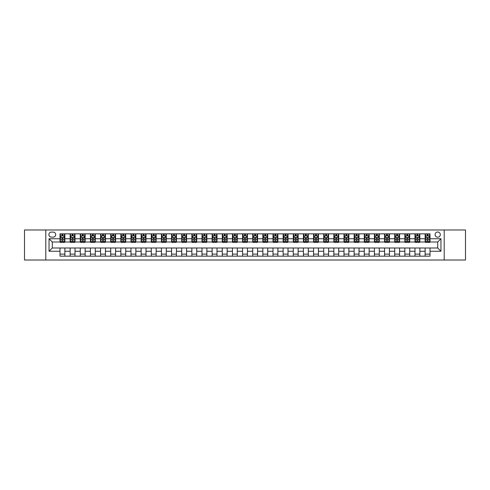 <?xml version="1.0" encoding="UTF-8"?>
<svg xmlns="http://www.w3.org/2000/svg" width="490" height="490" viewBox="0 0 490 490"><rect width="100%" height="100%" fill="white"/><g stroke="black" fill="none" stroke-linecap="round" stroke-linejoin="round"><path stroke-width="0.73" d="M437.711 232.015A2.597 2.597 0 0 0 435.114 234.612A2.597 2.597 0 0 0 437.711 237.209A2.597 2.597 0 0 0 440.308 234.612A2.597 2.597 0 0 0 437.711 232.015M444.203 260.012L465.5 260.012L465.5 229.988L444.203 229.988L444.203 260.012L45.797 260.012L45.797 229.988L24.5 229.988L24.5 260.012L45.797 260.012M51.401 237.129L53.183 237.129A2.517 2.517 0 0 0 55.701 234.612A2.517 2.517 0 0 0 53.183 232.101L51.401 232.101A2.517 2.517 0 0 0 48.884 234.612A2.517 2.517 0 0 0 51.401 237.129M444.203 229.988L45.797 229.988M60.001 251.248L49.043 251.248L49.043 238.753L60.001 238.753L60.001 241.999L52.289 241.999L52.289 248.001L60.001 248.001L60.001 256.16L430 256.16L430 248.001L437.711 248.001L437.711 241.999L430 241.999L430 238.753L440.957 238.753L440.957 251.248L430 251.248M430 238.753L430 233.84L60.001 233.84L60.001 238.753M425.13 233.84L425.13 241.999L425.541 241.999M427.078 241.999L428.052 241.999M429.595 241.999L430 241.999M425.13 241.999L419.452 241.999M414.987 233.84L414.987 241.999L415.398 241.999M416.935 241.999L417.909 241.999M414.987 241.999L409.309 241.999M404.85 233.84L404.85 241.999L405.255 241.999M406.792 241.999L407.766 241.999M404.85 241.999L399.166 241.999M394.707 233.84L394.707 241.999L395.112 241.999M396.655 241.999L397.623 241.999M394.707 241.999L389.023 241.999M384.564 233.84L384.564 241.999L384.969 241.999M386.512 241.999L387.486 241.999M384.564 241.999L378.88 241.999M374.421 233.84L374.421 241.999L374.826 241.999M376.369 241.999L377.343 241.999M374.421 241.999L368.737 241.999M364.278 233.84L364.278 241.999L364.683 241.999M366.226 241.999L367.2 241.999M364.278 241.999L358.594 241.999M354.135 233.84L354.135 241.999L354.54 241.999M356.083 241.999L357.057 241.999M354.135 241.999L348.457 241.999M343.992 233.84L343.992 241.999L344.397 241.999M345.94 241.999L346.914 241.999M343.992 241.999L338.314 241.999M333.849 233.84L333.849 241.999L334.254 241.999M335.797 241.999L336.771 241.999M333.849 241.999L328.171 241.999M323.706 233.84L323.706 241.999L324.111 241.999M325.654 241.999L326.628 241.999M323.706 241.999L318.028 241.999M313.563 233.84L313.563 241.999L313.968 241.999M315.511 241.999L316.485 241.999M313.563 241.999L307.885 241.999M303.42 233.84L303.42 241.999L303.825 241.999M305.368 241.999L306.342 241.999M303.42 241.999L297.742 241.999M293.277 233.84L293.277 241.999L293.682 241.999M295.225 241.999L296.199 241.999M293.277 241.999L287.599 241.999M283.134 233.84L283.134 241.999L283.545 241.999M285.082 241.999L286.056 241.999M283.134 241.999L277.456 241.999M272.991 233.84L272.991 241.999L273.402 241.999M274.939 241.999L275.913 241.999M272.991 241.999L267.313 241.999M262.848 233.84L262.848 241.999L263.259 241.999M264.796 241.999L265.77 241.999M262.848 241.999L257.17 241.999M252.711 233.84L252.711 241.999L253.116 241.999M254.653 241.999L255.627 241.999M252.711 241.999L247.027 241.999M242.568 233.84L242.568 241.999L242.973 241.999M244.516 241.999L245.484 241.999M242.568 241.999L236.884 241.999M232.425 233.84L232.425 241.999L232.83 241.999M234.373 241.999L235.347 241.999M232.425 241.999L226.741 241.999M222.282 233.84L222.282 241.999L222.687 241.999M224.23 241.999L225.204 241.999M222.282 241.999L216.598 241.999M212.139 233.84L212.139 241.999L212.544 241.999M214.087 241.999L215.061 241.999M212.139 241.999L206.455 241.999M201.996 233.84L201.996 241.999L202.401 241.999M203.944 241.999L204.918 241.999M201.996 241.999L196.319 241.999M191.853 233.84L191.853 241.999L192.258 241.999M193.801 241.999L194.775 241.999M191.853 241.999L186.175 241.999M181.71 233.84L181.71 241.999L182.115 241.999M183.658 241.999L184.632 241.999M181.71 241.999L176.032 241.999M171.567 233.84L171.567 241.999L171.972 241.999M173.515 241.999L174.489 241.999M171.567 241.999L165.889 241.999M161.424 233.84L161.424 241.999L161.829 241.999M163.372 241.999L164.346 241.999M161.424 241.999L155.747 241.999M151.281 233.84L151.281 241.999L151.686 241.999M153.229 241.999L154.203 241.999M151.281 241.999L145.603 241.999M141.138 233.84L141.138 241.999L141.543 241.999M143.086 241.999L144.06 241.999M141.138 241.999L135.46 241.999M130.995 233.84L130.995 241.999L131.406 241.999M132.943 241.999L133.917 241.999M130.995 241.999L125.318 241.999M120.852 233.84L120.852 241.999L121.263 241.999M122.8 241.999L123.774 241.999M120.852 241.999L115.175 241.999M110.709 233.84L110.709 241.999L111.12 241.999M112.657 241.999L113.631 241.999M110.709 241.999L105.032 241.999M100.573 233.84L100.573 241.999L100.977 241.999M102.514 241.999L103.488 241.999M100.573 241.999L94.888 241.999M90.43 233.84L90.43 241.999L90.834 241.999M92.377 241.999L93.345 241.999M90.43 241.999L84.746 241.999M80.287 233.84L80.287 241.999L80.691 241.999M82.234 241.999L83.208 241.999M80.287 241.999L74.603 241.999M70.144 233.84L70.144 241.999L70.548 241.999M72.091 241.999L73.065 241.999M70.144 241.999L64.46 241.999M60.001 241.999L60.405 241.999M61.948 241.999L62.922 241.999M60.001 248.001L64.87 248.001L64.87 256.16M430 248.001L64.87 248.001M64.87 233.84L64.87 241.999M60.001 235.874L60.405 235.874M61.948 235.874L62.922 235.874M64.46 235.874L64.87 235.874M60.001 254.126L64.87 254.126M70.144 248.001L70.144 256.16M75.013 233.84L75.013 241.999M70.144 235.874L70.548 235.874M72.091 235.874L73.065 235.874M74.603 235.874L75.013 235.874M75.013 248.001L75.013 256.16M70.144 254.126L75.013 254.126M80.287 248.001L80.287 256.16M85.15 248.001L85.15 256.16M80.287 254.126L85.15 254.126M85.15 233.84L85.15 241.999M80.287 235.874L80.691 235.874M82.234 235.874L83.208 235.874M84.746 235.874L85.15 235.874M90.43 248.001L90.43 256.16M95.293 248.001L95.293 256.16M90.43 254.126L95.293 254.126M95.293 233.84L95.293 241.999M90.43 235.874L90.834 235.874M92.377 235.874L93.345 235.874M94.888 235.874L95.293 235.874M100.573 248.001L100.573 256.16M105.436 248.001L105.436 256.16M100.573 254.126L105.436 254.126M105.436 233.84L105.436 241.999M100.573 235.874L100.977 235.874M102.514 235.874L103.488 235.874M105.032 235.874L105.436 235.874M110.709 248.001L110.709 256.16M115.579 248.001L115.579 256.16M110.709 254.126L115.579 254.126M115.579 233.84L115.579 241.999M110.709 235.874L111.12 235.874M112.657 235.874L113.631 235.874M115.175 235.874L115.579 235.874M120.852 248.001L120.852 256.16M125.722 248.001L125.722 256.16M120.852 254.126L125.722 254.126M125.722 233.84L125.722 241.999M120.852 235.874L121.263 235.874M122.8 235.874L123.774 235.874M125.318 235.874L125.722 235.874M130.995 248.001L130.995 256.16M135.865 248.001L135.865 256.16M130.995 254.126L135.865 254.126M135.865 233.84L135.865 241.999M130.995 235.874L131.406 235.874M132.943 235.874L133.917 235.874M135.46 235.874L135.865 235.874M141.138 248.001L141.138 256.16M146.008 248.001L146.008 256.16M141.138 254.126L146.008 254.126M146.008 233.84L146.008 241.999M141.138 235.874L141.543 235.874M143.086 235.874L144.06 235.874M145.603 235.874L146.008 235.874M151.281 248.001L151.281 256.16M156.151 248.001L156.151 256.16M151.281 254.126L156.151 254.126M156.151 233.84L156.151 241.999M151.281 235.874L151.686 235.874M153.229 235.874L154.203 235.874M155.747 235.874L156.151 235.874M161.424 248.001L161.424 256.16M166.294 248.001L166.294 256.16M161.424 254.126L166.294 254.126M166.294 233.84L166.294 241.999M161.424 235.874L161.829 235.874M163.372 235.874L164.346 235.874M165.889 235.874L166.294 235.874M171.567 248.001L171.567 256.16M176.437 248.001L176.437 256.16M171.567 254.126L176.437 254.126M176.437 233.84L176.437 241.999M171.567 235.874L171.972 235.874M173.515 235.874L174.489 235.874M176.032 235.874L176.437 235.874M181.71 248.001L181.71 256.16M186.58 248.001L186.58 256.16M181.71 254.126L186.58 254.126M186.58 233.84L186.58 241.999M181.71 235.874L182.115 235.874M183.658 235.874L184.632 235.874M186.175 235.874L186.58 235.874M191.853 248.001L191.853 256.16M196.723 248.001L196.723 256.16M191.853 254.126L196.723 254.126M196.723 233.84L196.723 241.999M191.853 235.874L192.258 235.874M193.801 235.874L194.775 235.874M196.319 235.874L196.723 235.874M201.996 248.001L201.996 256.16M206.866 248.001L206.866 256.16M201.996 254.126L206.866 254.126M206.866 233.84L206.866 241.999M201.996 235.874L202.401 235.874M203.944 235.874L204.918 235.874M206.455 235.874L206.866 235.874M212.139 248.001L212.139 256.16M217.009 248.001L217.009 256.16M212.139 254.126L217.009 254.126M217.009 233.84L217.009 241.999M212.139 235.874L212.544 235.874M214.087 235.874L215.061 235.874M216.598 235.874L217.009 235.874M222.282 248.001L222.282 256.16M227.152 248.001L227.152 256.16M222.282 254.126L227.152 254.126M227.152 233.84L227.152 241.999M222.282 235.874L222.687 235.874M224.23 235.874L225.204 235.874M226.741 235.874L227.152 235.874M232.425 248.001L232.425 256.16M237.289 248.001L237.289 256.16M232.425 254.126L237.289 254.126M237.289 233.84L237.289 241.999M232.425 235.874L232.83 235.874M234.373 235.874L235.347 235.874M236.884 235.874L237.289 235.874M242.568 248.001L242.568 256.16M247.432 248.001L247.432 256.16M242.568 254.126L247.432 254.126M247.432 233.84L247.432 241.999M242.568 235.874L242.973 235.874M244.516 235.874L245.484 235.874M247.027 235.874L247.432 235.874M252.711 248.001L252.711 256.16M257.575 248.001L257.575 256.16M252.711 254.126L257.575 254.126M257.575 233.84L257.575 241.999M252.711 235.874L253.116 235.874M254.653 235.874L255.627 235.874M257.17 235.874L257.575 235.874M262.848 248.001L262.848 256.16M267.718 248.001L267.718 256.16M262.848 254.126L267.718 254.126M267.718 233.84L267.718 241.999M262.848 235.874L263.259 235.874M264.796 235.874L265.77 235.874M267.313 235.874L267.718 235.874M272.991 248.001L272.991 256.16M277.861 248.001L277.861 256.16M272.991 254.126L277.861 254.126M277.861 233.84L277.861 241.999M272.991 235.874L273.402 235.874M274.939 235.874L275.913 235.874M277.456 235.874L277.861 235.874M283.134 248.001L283.134 256.16M288.004 248.001L288.004 256.16M283.134 254.126L288.004 254.126M288.004 233.84L288.004 241.999M283.134 235.874L283.545 235.874M285.082 235.874L286.056 235.874M287.599 235.874L288.004 235.874M293.277 248.001L293.277 256.16M298.147 248.001L298.147 256.16M293.277 254.126L298.147 254.126M298.147 233.84L298.147 241.999M293.277 235.874L293.682 235.874M295.225 235.874L296.199 235.874M297.742 235.874L298.147 235.874M303.42 248.001L303.42 256.16M308.29 248.001L308.29 256.16M303.42 254.126L308.29 254.126M308.29 233.84L308.29 241.999M303.42 235.874L303.825 235.874M305.368 235.874L306.342 235.874M307.885 235.874L308.29 235.874M313.563 248.001L313.563 256.16M318.433 248.001L318.433 256.16M313.563 254.126L318.433 254.126M318.433 233.84L318.433 241.999M313.563 235.874L313.968 235.874M315.511 235.874L316.485 235.874M318.028 235.874L318.433 235.874M323.706 248.001L323.706 256.16M328.576 248.001L328.576 256.16M323.706 254.126L328.576 254.126M328.576 233.84L328.576 241.999M323.706 235.874L324.111 235.874M325.654 235.874L326.628 235.874M328.171 235.874L328.576 235.874M333.849 248.001L333.849 256.16M338.719 248.001L338.719 256.16M333.849 254.126L338.719 254.126M338.719 233.84L338.719 241.999M333.849 235.874L334.254 235.874M335.797 235.874L336.771 235.874M338.314 235.874L338.719 235.874M343.992 248.001L343.992 256.16M348.862 248.001L348.862 256.16M343.992 254.126L348.862 254.126M348.862 233.84L348.862 241.999M343.992 235.874L344.397 235.874M345.94 235.874L346.914 235.874M348.457 235.874L348.862 235.874M354.135 248.001L354.135 256.16M359.005 248.001L359.005 256.16M354.135 254.126L359.005 254.126M359.005 233.84L359.005 241.999M354.135 235.874L354.54 235.874M356.083 235.874L357.057 235.874M358.594 235.874L359.005 235.874M364.278 248.001L364.278 256.16M369.148 248.001L369.148 256.16M364.278 254.126L369.148 254.126M369.148 233.84L369.148 241.999M364.278 235.874L364.683 235.874M366.226 235.874L367.2 235.874M368.737 235.874L369.148 235.874M374.421 248.001L374.421 256.16M379.291 248.001L379.291 256.16M374.421 254.126L379.291 254.126M379.291 233.84L379.291 241.999M374.421 235.874L374.826 235.874M376.369 235.874L377.343 235.874M378.88 235.874L379.291 235.874M384.564 248.001L384.564 256.16M389.428 248.001L389.428 256.16M384.564 254.126L389.428 254.126M389.428 233.84L389.428 241.999M384.564 235.874L384.969 235.874M386.512 235.874L387.486 235.874M389.023 235.874L389.428 235.874M394.707 248.001L394.707 256.16M399.571 248.001L399.571 256.16M394.707 254.126L399.571 254.126M399.571 233.84L399.571 241.999M394.707 235.874L395.112 235.874M396.655 235.874L397.623 235.874M399.166 235.874L399.571 235.874M404.85 248.001L404.85 256.16M409.714 248.001L409.714 256.16M404.85 254.126L409.714 254.126M409.714 233.84L409.714 241.999M404.85 235.874L405.255 235.874M406.792 235.874L407.766 235.874M409.309 235.874L409.714 235.874M414.987 248.001L414.987 256.16M419.857 248.001L419.857 256.16M414.987 254.126L419.857 254.126M419.857 233.84L419.857 241.999M414.987 235.874L415.398 235.874M416.935 235.874L417.909 235.874M419.452 235.874L419.857 235.874M425.13 248.001L425.13 256.16M425.13 254.126L430 254.126M425.13 235.874L425.541 235.874M427.078 235.874L428.052 235.874M429.595 235.874L430 235.874M52.289 241.999L49.043 238.753M52.289 248.001L49.043 251.248M440.957 238.753L437.711 241.999M440.957 251.248L437.711 248.001M62.922 234.9L61.948 234.9M64.46 241.466L62.922 241.466L62.922 242.483L64.46 242.483L64.46 237.534L63.651 235.911L61.213 235.911L60.405 237.534L60.405 242.483L61.948 242.483L61.948 241.466L60.405 241.466M60.405 237.534L60.405 233.84M64.46 237.534L64.46 233.84M61.948 235.911L61.948 233.84M62.922 233.84L62.922 235.911M62.922 241.466L62.922 238.146L61.948 238.146L61.948 241.466M73.065 234.9L72.091 234.9M74.603 241.466L73.065 241.466L73.065 242.483L74.603 242.483L74.603 237.534L73.794 235.911L71.356 235.911L70.548 237.534L70.548 242.483L72.091 242.483L72.091 241.466L70.548 241.466M70.548 237.534L70.548 233.84M74.603 237.534L74.603 233.84M72.091 235.911L72.091 233.84M73.065 233.84L73.065 235.911M73.065 241.466L73.065 238.146L72.091 238.146L72.091 241.466M83.208 234.9L82.234 234.9M84.746 241.466L83.208 241.466L83.208 242.483L84.746 242.483L84.746 237.534L83.937 235.911L81.499 235.911L80.691 237.534L80.691 242.483L82.234 242.483L82.234 241.466L80.691 241.466M80.691 237.534L80.691 233.84M84.746 237.534L84.746 233.84M82.234 235.911L82.234 233.84M83.208 233.84L83.208 235.911M83.208 241.466L83.208 238.146L82.234 238.146L82.234 241.466M93.345 234.9L92.377 234.9M94.888 241.466L93.345 241.466L93.345 242.483L94.888 242.483L94.888 237.534L94.08 235.911L91.642 235.911L90.834 237.534L90.834 242.483L92.377 242.483L92.377 241.466L90.834 241.466M90.834 237.534L90.834 233.84M94.888 237.534L94.888 233.84M92.377 235.911L92.377 233.84M93.345 233.84L93.345 235.911M93.345 241.466L93.345 238.146L92.377 238.146L92.377 241.466M103.488 234.9L102.514 234.9M105.032 241.466L103.488 241.466L103.488 242.483L105.032 242.483L105.032 237.534L104.223 235.911L101.785 235.911L100.977 237.534L100.977 242.483L102.514 242.483L102.514 241.466L100.977 241.466M100.977 237.534L100.977 233.84M105.032 237.534L105.032 233.84M102.514 235.911L102.514 233.84M103.488 233.84L103.488 235.911M103.488 241.466L103.488 238.146L102.514 238.146L102.514 241.466M113.631 234.9L112.657 234.9M115.175 241.466L113.631 241.466L113.631 242.483L115.175 242.483L115.175 237.534L114.366 235.911L111.928 235.911L111.12 237.534L111.12 242.483L112.657 242.483L112.657 241.466L111.12 241.466M111.12 237.534L111.12 233.84M115.175 237.534L115.175 233.84M112.657 235.911L112.657 233.84M113.631 233.84L113.631 235.911M113.631 241.466L113.631 238.146L112.657 238.146L112.657 241.466M123.774 234.9L122.8 234.9M125.318 241.466L123.774 241.466L123.774 242.483L125.318 242.483L125.318 237.534L124.509 235.911L122.071 235.911L121.263 237.534L121.263 242.483L122.8 242.483L122.8 241.466L121.263 241.466M121.263 237.534L121.263 233.84M125.318 237.534L125.318 233.84M122.8 235.911L122.8 233.84M123.774 233.84L123.774 235.911M123.774 241.466L123.774 238.146L122.8 238.146L122.8 241.466M133.917 234.9L132.943 234.9M135.46 241.466L133.917 241.466L133.917 242.483L135.46 242.483L135.46 237.534L134.646 235.911L132.214 235.911L131.406 237.534L131.406 242.483L132.943 242.483L132.943 241.466L131.406 241.466M131.406 237.534L131.406 233.84M135.46 237.534L135.46 233.84M132.943 235.911L132.943 233.84M133.917 233.84L133.917 235.911M133.917 241.466L133.917 238.146L132.943 238.146L132.943 241.466M144.06 234.9L143.086 234.9M145.603 241.466L144.06 241.466L144.06 242.483L145.603 242.483L145.603 237.534L144.789 235.911L142.357 235.911L141.543 237.534L141.543 242.483L143.086 242.483L143.086 241.466L141.543 241.466M141.543 237.534L141.543 233.84M145.603 237.534L145.603 233.84M143.086 235.911L143.086 233.84M144.06 233.84L144.06 235.911M144.06 241.466L144.06 238.146L143.086 238.146L143.086 241.466M154.203 234.9L153.229 234.9M155.747 241.466L154.203 241.466L154.203 242.483L155.747 242.483L155.747 237.534L154.932 235.911L152.5 235.911L151.686 237.534L151.686 242.483L153.229 242.483L153.229 241.466L151.686 241.466M151.686 237.534L151.686 233.84M155.747 237.534L155.747 233.84M153.229 235.911L153.229 233.84M154.203 233.84L154.203 235.911M154.203 241.466L154.203 238.146L153.229 238.146L153.229 241.466M164.346 234.9L163.372 234.9M165.889 241.466L164.346 241.466L164.346 242.483L165.889 242.483L165.889 237.534L165.075 235.911L162.643 235.911L161.829 237.534L161.829 242.483L163.372 242.483L163.372 241.466L161.829 241.466M161.829 237.534L161.829 233.84M165.889 237.534L165.889 233.84M163.372 235.911L163.372 233.84M164.346 233.84L164.346 235.911M164.346 241.466L164.346 238.146L163.372 238.146L163.372 241.466M174.489 234.9L173.515 234.9M176.032 241.466L174.489 241.466L174.489 242.483L176.032 242.483L176.032 237.534L175.218 235.911L172.786 235.911L171.972 237.534L171.972 242.483L173.515 242.483L173.515 241.466L171.972 241.466M171.972 237.534L171.972 233.84M176.032 237.534L176.032 233.84M173.515 235.911L173.515 233.84M174.489 233.84L174.489 235.911M174.489 241.466L174.489 238.146L173.515 238.146L173.515 241.466M184.632 234.9L183.658 234.9M186.175 241.466L184.632 241.466L184.632 242.483L186.175 242.483L186.175 237.534L185.361 235.911L182.929 235.911L182.115 237.534L182.115 242.483L183.658 242.483L183.658 241.466L182.115 241.466M182.115 237.534L182.115 233.84M186.175 237.534L186.175 233.84M183.658 235.911L183.658 233.84M184.632 233.84L184.632 235.911M184.632 241.466L184.632 238.146L183.658 238.146L183.658 241.466M194.775 234.9L193.801 234.9M196.319 241.466L194.775 241.466L194.775 242.483L196.319 242.483L196.319 237.534L195.504 235.911L193.072 235.911L192.258 237.534L192.258 242.483L193.801 242.483L193.801 241.466L192.258 241.466M192.258 237.534L192.258 233.84M196.319 237.534L196.319 233.84M193.801 235.911L193.801 233.84M194.775 233.84L194.775 235.911M194.775 241.466L194.775 238.146L193.801 238.146L193.801 241.466M204.918 234.9L203.944 234.9M206.455 241.466L204.918 241.466L204.918 242.483L206.455 242.483L206.455 237.534L205.647 235.911L203.215 235.911L202.401 237.534L202.401 242.483L203.944 242.483L203.944 241.466L202.401 241.466M202.401 237.534L202.401 233.84M206.455 237.534L206.455 233.84M203.944 235.911L203.944 233.84M204.918 233.84L204.918 235.911M204.918 241.466L204.918 238.146L203.944 238.146L203.944 241.466M215.061 234.9L214.087 234.9M216.598 241.466L215.061 241.466L215.061 242.483L216.598 242.483L216.598 237.534L215.79 235.911L213.352 235.911L212.544 237.534L212.544 242.483L214.087 242.483L214.087 241.466L212.544 241.466M212.544 237.534L212.544 233.84M216.598 237.534L216.598 233.84M214.087 235.911L214.087 233.84M215.061 233.84L215.061 235.911M215.061 241.466L215.061 238.146L214.087 238.146L214.087 241.466M225.204 234.9L224.23 234.9M226.741 241.466L225.204 241.466L225.204 242.483L226.741 242.483L226.741 237.534L225.933 235.911L223.495 235.911L222.687 237.534L222.687 242.483L224.23 242.483L224.23 241.466L222.687 241.466M222.687 237.534L222.687 233.84M226.741 237.534L226.741 233.84M224.23 235.911L224.23 233.84M225.204 233.84L225.204 235.911M225.204 241.466L225.204 238.146L224.23 238.146L224.23 241.466M235.347 234.9L234.373 234.9M236.884 241.466L235.347 241.466L235.347 242.483L236.884 242.483L236.884 237.534L236.076 235.911L233.638 235.911L232.83 237.534L232.83 242.483L234.373 242.483L234.373 241.466L232.83 241.466M232.83 237.534L232.83 233.84M236.884 237.534L236.884 233.84M234.373 235.911L234.373 233.84M235.347 233.84L235.347 235.911M235.347 241.466L235.347 238.146L234.373 238.146L234.373 241.466M245.484 234.9L244.516 234.9M247.027 241.466L245.484 241.466L245.484 242.483L247.027 242.483L247.027 237.534L246.219 235.911L243.781 235.911L242.973 237.534L242.973 242.483L244.516 242.483L244.516 241.466L242.973 241.466M242.973 237.534L242.973 233.84M247.027 237.534L247.027 233.84M244.516 235.911L244.516 233.84M245.484 233.84L245.484 235.911M245.484 241.466L245.484 238.146L244.516 238.146L244.516 241.466M255.627 234.9L254.653 234.9M257.17 241.466L255.627 241.466L255.627 242.483L257.17 242.483L257.17 237.534L256.362 235.911L253.924 235.911L253.116 237.534L253.116 242.483L254.653 242.483L254.653 241.466L253.116 241.466M253.116 237.534L253.116 233.84M257.17 237.534L257.17 233.84M254.653 235.911L254.653 233.84M255.627 233.84L255.627 235.911M255.627 241.466L255.627 238.146L254.653 238.146L254.653 241.466M265.77 234.9L264.796 234.9M267.313 241.466L265.77 241.466L265.77 242.483L267.313 242.483L267.313 237.534L266.505 235.911L264.067 235.911L263.259 237.534L263.259 242.483L264.796 242.483L264.796 241.466L263.259 241.466M263.259 237.534L263.259 233.84M267.313 237.534L267.313 233.84M264.796 235.911L264.796 233.84M265.77 233.84L265.77 235.911M265.77 241.466L265.77 238.146L264.796 238.146L264.796 241.466M275.913 234.9L274.939 234.9M277.456 241.466L275.913 241.466L275.913 242.483L277.456 242.483L277.456 237.534L276.648 235.911L274.21 235.911L273.402 237.534L273.402 242.483L274.939 242.483L274.939 241.466L273.402 241.466M273.402 237.534L273.402 233.84M277.456 237.534L277.456 233.84M274.939 235.911L274.939 233.84M275.913 233.84L275.913 235.911M275.913 241.466L275.913 238.146L274.939 238.146L274.939 241.466M286.056 234.9L285.082 234.9M287.599 241.466L286.056 241.466L286.056 242.483L287.599 242.483L287.599 237.534L286.785 235.911L284.353 235.911L283.545 237.534L283.545 242.483L285.082 242.483L285.082 241.466L283.545 241.466M283.545 237.534L283.545 233.84M287.599 237.534L287.599 233.84M285.082 235.911L285.082 233.84M286.056 233.84L286.056 235.911M286.056 241.466L286.056 238.146L285.082 238.146L285.082 241.466M296.199 234.9L295.225 234.9M297.742 241.466L296.199 241.466L296.199 242.483L297.742 242.483L297.742 237.534L296.928 235.911L294.496 235.911L293.682 237.534L293.682 242.483L295.225 242.483L295.225 241.466L293.682 241.466M293.682 237.534L293.682 233.84M297.742 237.534L297.742 233.84M295.225 235.911L295.225 233.84M296.199 233.84L296.199 235.911M296.199 241.466L296.199 238.146L295.225 238.146L295.225 241.466M306.342 234.9L305.368 234.9M307.885 241.466L306.342 241.466L306.342 242.483L307.885 242.483L307.885 237.534L307.071 235.911L304.639 235.911L303.825 237.534L303.825 242.483L305.368 242.483L305.368 241.466L303.825 241.466M303.825 237.534L303.825 233.84M307.885 237.534L307.885 233.84M305.368 235.911L305.368 233.84M306.342 233.84L306.342 235.911M306.342 241.466L306.342 238.146L305.368 238.146L305.368 241.466M316.485 234.9L315.511 234.9M318.028 241.466L316.485 241.466L316.485 242.483L318.028 242.483L318.028 237.534L317.214 235.911L314.782 235.911L313.968 237.534L313.968 242.483L315.511 242.483L315.511 241.466L313.968 241.466M313.968 237.534L313.968 233.84M318.028 237.534L318.028 233.84M315.511 235.911L315.511 233.84M316.485 233.84L316.485 235.911M316.485 241.466L316.485 238.146L315.511 238.146L315.511 241.466M326.628 234.9L325.654 234.9M328.171 241.466L326.628 241.466L326.628 242.483L328.171 242.483L328.171 237.534L327.357 235.911L324.925 235.911L324.111 237.534L324.111 242.483L325.654 242.483L325.654 241.466L324.111 241.466M324.111 237.534L324.111 233.84M328.171 237.534L328.171 233.84M325.654 235.911L325.654 233.84M326.628 233.84L326.628 235.911M326.628 241.466L326.628 238.146L325.654 238.146L325.654 241.466M336.771 234.9L335.797 234.9M338.314 241.466L336.771 241.466L336.771 242.483L338.314 242.483L338.314 237.534L337.5 235.911L335.068 235.911L334.254 237.534L334.254 242.483L335.797 242.483L335.797 241.466L334.254 241.466M334.254 237.534L334.254 233.84M338.314 237.534L338.314 233.84M335.797 235.911L335.797 233.84M336.771 233.84L336.771 235.911M336.771 241.466L336.771 238.146L335.797 238.146L335.797 241.466M346.914 234.9L345.94 234.9M348.457 241.466L346.914 241.466L346.914 242.483L348.457 242.483L348.457 237.534L347.643 235.911L345.211 235.911L344.397 237.534L344.397 242.483L345.94 242.483L345.94 241.466L344.397 241.466M344.397 237.534L344.397 233.84M348.457 237.534L348.457 233.84M345.94 235.911L345.94 233.84M346.914 233.84L346.914 235.911M346.914 241.466L346.914 238.146L345.94 238.146L345.94 241.466M357.057 234.9L356.083 234.9M358.594 241.466L357.057 241.466L357.057 242.483L358.594 242.483L358.594 237.534L357.786 235.911L355.354 235.911L354.54 237.534L354.54 242.483L356.083 242.483L356.083 241.466L354.54 241.466M354.54 237.534L354.54 233.84M358.594 237.534L358.594 233.84M356.083 235.911L356.083 233.84M357.057 233.84L357.057 235.911M357.057 241.466L357.057 238.146L356.083 238.146L356.083 241.466M367.2 234.9L366.226 234.9M368.737 241.466L367.2 241.466L367.2 242.483L368.737 242.483L368.737 237.534L367.929 235.911L365.491 235.911L364.683 237.534L364.683 242.483L366.226 242.483L366.226 241.466L364.683 241.466M364.683 237.534L364.683 233.84M368.737 237.534L368.737 233.84M366.226 235.911L366.226 233.84M367.2 233.84L367.2 235.911M367.2 241.466L367.2 238.146L366.226 238.146L366.226 241.466M377.343 234.9L376.369 234.9M378.88 241.466L377.343 241.466L377.343 242.483L378.88 242.483L378.88 237.534L378.072 235.911L375.634 235.911L374.826 237.534L374.826 242.483L376.369 242.483L376.369 241.466L374.826 241.466M374.826 237.534L374.826 233.84M378.88 237.534L378.88 233.84M376.369 235.911L376.369 233.84M377.343 233.84L377.343 235.911M377.343 241.466L377.343 238.146L376.369 238.146L376.369 241.466M387.486 234.9L386.512 234.9M389.023 241.466L387.486 241.466L387.486 242.483L389.023 242.483L389.023 237.534L388.215 235.911L385.777 235.911L384.969 237.534L384.969 242.483L386.512 242.483L386.512 241.466L384.969 241.466M384.969 237.534L384.969 233.84M389.023 237.534L389.023 233.84M386.512 235.911L386.512 233.84M387.486 233.84L387.486 235.911M387.486 241.466L387.486 238.146L386.512 238.146L386.512 241.466M397.623 234.9L396.655 234.9M399.166 241.466L397.623 241.466L397.623 242.483L399.166 242.483L399.166 237.534L398.358 235.911L395.92 235.911L395.112 237.534L395.112 242.483L396.655 242.483L396.655 241.466L395.112 241.466M395.112 237.534L395.112 233.84M399.166 237.534L399.166 233.84M396.655 235.911L396.655 233.84M397.623 233.84L397.623 235.911M397.623 241.466L397.623 238.146L396.655 238.146L396.655 241.466M407.766 234.9L406.792 234.9M409.309 241.466L407.766 241.466L407.766 242.483L409.309 242.483L409.309 237.534L408.501 235.911L406.063 235.911L405.255 237.534L405.255 242.483L406.792 242.483L406.792 241.466L405.255 241.466M405.255 237.534L405.255 233.84M409.309 237.534L409.309 233.84M406.792 235.911L406.792 233.84M407.766 233.84L407.766 235.911M407.766 241.466L407.766 238.146L406.792 238.146L406.792 241.466M417.909 234.9L416.935 234.9M419.452 241.466L417.909 241.466L417.909 242.483L419.452 242.483L419.452 237.534L418.644 235.911L416.206 235.911L415.398 237.534L415.398 242.483L416.935 242.483L416.935 241.466L415.398 241.466M415.398 237.534L415.398 233.84M419.452 237.534L419.452 233.84M416.935 235.911L416.935 233.84M417.909 233.84L417.909 235.911M417.909 241.466L417.909 238.146L416.935 238.146L416.935 241.466M428.052 234.9L427.078 234.9M429.595 241.466L428.052 241.466L428.052 242.483L429.595 242.483L429.595 237.534L428.787 235.911L426.349 235.911L425.541 237.534L425.541 242.483L427.078 242.483L427.078 241.466L425.541 241.466M425.541 237.534L425.541 233.84M429.595 237.534L429.595 233.84M427.078 235.911L427.078 233.84M428.052 233.84L428.052 235.911M428.052 241.466L428.052 238.146L427.078 238.146L427.078 241.466M70.144 251.248L64.87 251.248M70.144 238.753L64.87 238.753M80.287 238.753L75.013 238.753M80.287 251.248L75.013 251.248M90.43 238.753L85.15 238.753M90.43 251.248L85.15 251.248M100.573 238.753L95.293 238.753M100.573 251.248L95.293 251.248M110.709 238.753L105.436 238.753M110.709 251.248L105.436 251.248M120.852 238.753L115.579 238.753M120.852 251.248L115.579 251.248M130.995 238.753L125.722 238.753M130.995 251.248L125.722 251.248M141.138 238.753L135.865 238.753M141.138 251.248L135.865 251.248M151.281 238.753L146.008 238.753M151.281 251.248L146.008 251.248M161.424 238.753L156.151 238.753M161.424 251.248L156.151 251.248M171.567 238.753L166.294 238.753M171.567 251.248L166.294 251.248M181.71 238.753L176.437 238.753M181.71 251.248L176.437 251.248M191.853 238.753L186.58 238.753M191.853 251.248L186.58 251.248M201.996 238.753L196.723 238.753M201.996 251.248L196.723 251.248M212.139 238.753L206.866 238.753M212.139 251.248L206.866 251.248M222.282 238.753L217.009 238.753M222.282 251.248L217.009 251.248M232.425 238.753L227.152 238.753M232.425 251.248L227.152 251.248M242.568 238.753L237.289 238.753M242.568 251.248L237.289 251.248M252.711 238.753L247.432 238.753M252.711 251.248L247.432 251.248M262.848 238.753L257.575 238.753M262.848 251.248L257.575 251.248M272.991 238.753L267.718 238.753M272.991 251.248L267.718 251.248M283.134 238.753L277.861 238.753M283.134 251.248L277.861 251.248M293.277 238.753L288.004 238.753M293.277 251.248L288.004 251.248M303.42 238.753L298.147 238.753M303.42 251.248L298.147 251.248M313.563 238.753L308.29 238.753M313.563 251.248L308.29 251.248M323.706 238.753L318.433 238.753M323.706 251.248L318.433 251.248M333.849 238.753L328.576 238.753M333.849 251.248L328.576 251.248M343.992 238.753L338.719 238.753M343.992 251.248L338.719 251.248M354.135 238.753L348.862 238.753M354.135 251.248L348.862 251.248M364.278 238.753L359.005 238.753M364.278 251.248L359.005 251.248M374.421 238.753L369.148 238.753M374.421 251.248L369.148 251.248M384.564 238.753L379.291 238.753M384.564 251.248L379.291 251.248M394.707 238.753L389.428 238.753M394.707 251.248L389.428 251.248M404.85 238.753L399.571 238.753M404.85 251.248L399.571 251.248M414.987 238.753L409.714 238.753M414.987 251.248L409.714 251.248M425.13 238.753L419.857 238.753M425.13 251.248L419.857 251.248M64.441 237.497L60.423 237.497M60.405 236.009L61.17 236.009M63.7 236.009L64.46 236.009M61.948 239.292L60.405 239.292M64.46 239.292L62.922 239.292M62.922 235.414L61.948 235.414M74.584 237.497L70.566 237.497M70.548 236.009L71.307 236.009M73.843 236.009L74.603 236.009M72.091 239.292L70.548 239.292M74.603 239.292L73.065 239.292M73.065 235.414L72.091 235.414M84.727 237.497L80.709 237.497M80.691 236.009L81.45 236.009M83.986 236.009L84.746 236.009M82.234 239.292L80.691 239.292M84.746 239.292L83.208 239.292M83.208 235.414L82.234 235.414M94.87 237.497L90.852 237.497M90.834 236.009L91.593 236.009M94.129 236.009L94.888 236.009M92.377 239.292L90.834 239.292M94.888 239.292L93.345 239.292M93.345 235.414L92.377 235.414M105.013 237.497L100.995 237.497M100.977 236.009L101.736 236.009M104.272 236.009L105.032 236.009M102.514 239.292L100.977 239.292M105.032 239.292L103.488 239.292M103.488 235.414L102.514 235.414M115.156 237.497L111.138 237.497M111.12 236.009L111.879 236.009M114.415 236.009L115.175 236.009M112.657 239.292L111.12 239.292M115.175 239.292L113.631 239.292M113.631 235.414L112.657 235.414M125.299 237.497L121.281 237.497M121.263 236.009L122.022 236.009M124.552 236.009L125.318 236.009M122.8 239.292L121.263 239.292M125.318 239.292L123.774 239.292M123.774 235.414L122.8 235.414M135.442 237.497L131.424 237.497M131.406 236.009L132.165 236.009M134.695 236.009L135.46 236.009M132.943 239.292L131.406 239.292M135.46 239.292L133.917 239.292M133.917 235.414L132.943 235.414M145.585 237.497L141.567 237.497M141.543 236.009L142.308 236.009M144.838 236.009L145.603 236.009M143.086 239.292L141.543 239.292M145.603 239.292L144.06 239.292M144.06 235.414L143.086 235.414M155.722 237.497L151.71 237.497M151.686 236.009L152.451 236.009M154.981 236.009L155.747 236.009M153.229 239.292L151.686 239.292M155.747 239.292L154.203 239.292M154.203 235.414L153.229 235.414M165.865 237.497L161.853 237.497M161.829 236.009L162.594 236.009M165.124 236.009L165.889 236.009M163.372 239.292L161.829 239.292M165.889 239.292L164.346 239.292M164.346 235.414L163.372 235.414M176.008 237.497L171.996 237.497M171.972 236.009L172.737 236.009M175.267 236.009L176.032 236.009M173.515 239.292L171.972 239.292M176.032 239.292L174.489 239.292M174.489 235.414L173.515 235.414M186.151 237.497L182.139 237.497M182.115 236.009L182.88 236.009M185.41 236.009L186.175 236.009M183.658 239.292L182.115 239.292M186.175 239.292L184.632 239.292M184.632 235.414L183.658 235.414M196.294 237.497L192.276 237.497M192.258 236.009L193.023 236.009M195.553 236.009L196.319 236.009M193.801 239.292L192.258 239.292M196.319 239.292L194.775 239.292M194.775 235.414L193.801 235.414M206.437 237.497L202.419 237.497M202.401 236.009L203.166 236.009M205.696 236.009L206.455 236.009M203.944 239.292L202.401 239.292M206.455 239.292L204.918 239.292M204.918 235.414L203.944 235.414M216.58 237.497L212.562 237.497M212.544 236.009L213.309 236.009M215.839 236.009L216.598 236.009M214.087 239.292L212.544 239.292M216.598 239.292L215.061 239.292M215.061 235.414L214.087 235.414M226.723 237.497L222.705 237.497M222.687 236.009L223.446 236.009M225.982 236.009L226.741 236.009M224.23 239.292L222.687 239.292M226.741 239.292L225.204 239.292M225.204 235.414L224.23 235.414M236.866 237.497L232.848 237.497M232.83 236.009L233.589 236.009M236.125 236.009L236.884 236.009M234.373 239.292L232.83 239.292M236.884 239.292L235.347 239.292M235.347 235.414L234.373 235.414M247.009 237.497L242.991 237.497M242.973 236.009L243.732 236.009M246.268 236.009L247.027 236.009M244.516 239.292L242.973 239.292M247.027 239.292L245.484 239.292M245.484 235.414L244.516 235.414M257.152 237.497L253.134 237.497M253.116 236.009L253.875 236.009M256.411 236.009L257.17 236.009M254.653 239.292L253.116 239.292M257.17 239.292L255.627 239.292M255.627 235.414L254.653 235.414M267.295 237.497L263.277 237.497M263.259 236.009L264.018 236.009M266.554 236.009L267.313 236.009M264.796 239.292L263.259 239.292M267.313 239.292L265.77 239.292M265.77 235.414L264.796 235.414M277.438 237.497L273.42 237.497M273.402 236.009L274.161 236.009M276.691 236.009L277.456 236.009M274.939 239.292L273.402 239.292M277.456 239.292L275.913 239.292M275.913 235.414L274.939 235.414M287.581 237.497L283.563 237.497M283.545 236.009L284.304 236.009M286.834 236.009L287.599 236.009M285.082 239.292L283.545 239.292M287.599 239.292L286.056 239.292M286.056 235.414L285.082 235.414M297.724 237.497L293.706 237.497M293.682 236.009L294.447 236.009M296.977 236.009L297.742 236.009M295.225 239.292L293.682 239.292M297.742 239.292L296.199 239.292M296.199 235.414L295.225 235.414M307.861 237.497L303.849 237.497M303.825 236.009L304.59 236.009M307.12 236.009L307.885 236.009M305.368 239.292L303.825 239.292M307.885 239.292L306.342 239.292M306.342 235.414L305.368 235.414M318.004 237.497L313.992 237.497M313.968 236.009L314.733 236.009M317.263 236.009L318.028 236.009M315.511 239.292L313.968 239.292M318.028 239.292L316.485 239.292M316.485 235.414L315.511 235.414M328.147 237.497L324.135 237.497M324.111 236.009L324.876 236.009M327.406 236.009L328.171 236.009M325.654 239.292L324.111 239.292M328.171 239.292L326.628 239.292M326.628 235.414L325.654 235.414M338.29 237.497L334.278 237.497M334.254 236.009L335.019 236.009M337.549 236.009L338.314 236.009M335.797 239.292L334.254 239.292M338.314 239.292L336.771 239.292M336.771 235.414L335.797 235.414M348.433 237.497L344.415 237.497M344.397 236.009L345.162 236.009M347.692 236.009L348.457 236.009M345.94 239.292L344.397 239.292M348.457 239.292L346.914 239.292M346.914 235.414L345.94 235.414M358.576 237.497L354.558 237.497M354.54 236.009L355.305 236.009M357.835 236.009L358.594 236.009M356.083 239.292L354.54 239.292M358.594 239.292L357.057 239.292M357.057 235.414L356.083 235.414M368.719 237.497L364.701 237.497M364.683 236.009L365.448 236.009M367.978 236.009L368.737 236.009M366.226 239.292L364.683 239.292M368.737 239.292L367.2 239.292M367.2 235.414L366.226 235.414M378.862 237.497L374.844 237.497M374.826 236.009L375.585 236.009M378.121 236.009L378.88 236.009M376.369 239.292L374.826 239.292M378.88 239.292L377.343 239.292M377.343 235.414L376.369 235.414M389.005 237.497L384.987 237.497M384.969 236.009L385.728 236.009M388.264 236.009L389.023 236.009M386.512 239.292L384.969 239.292M389.023 239.292L387.486 239.292M387.486 235.414L386.512 235.414M399.148 237.497L395.13 237.497M395.112 236.009L395.871 236.009M398.407 236.009L399.166 236.009M396.655 239.292L395.112 239.292M399.166 239.292L397.623 239.292M397.623 235.414L396.655 235.414M409.291 237.497L405.273 237.497M405.255 236.009L406.014 236.009M408.55 236.009L409.309 236.009M406.792 239.292L405.255 239.292M409.309 239.292L407.766 239.292M407.766 235.414L406.792 235.414M419.434 237.497L415.416 237.497M415.398 236.009L416.157 236.009M418.693 236.009L419.452 236.009M416.935 239.292L415.398 239.292M419.452 239.292L417.909 239.292M417.909 235.414L416.935 235.414M429.577 237.497L425.559 237.497M425.541 236.009L426.3 236.009M428.83 236.009L429.595 236.009M427.078 239.292L425.541 239.292M429.595 239.292L428.052 239.292M428.052 235.414L427.078 235.414"/></g></svg>

